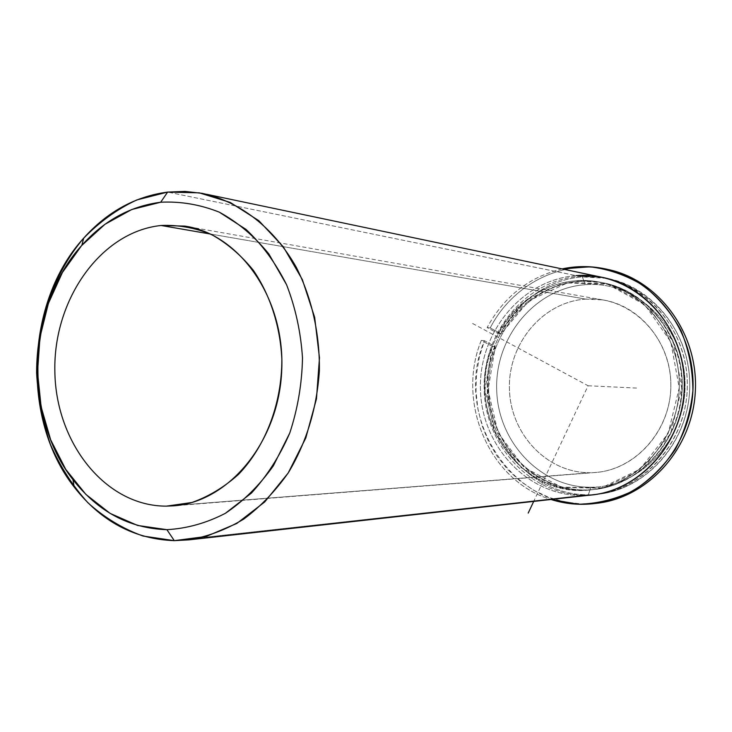 <?xml version="1.0" encoding="UTF-8"?>
<svg xmlns="http://www.w3.org/2000/svg" width="732" height="732" viewBox="0 0 732 732"><rect width="100%" height="100%" fill="white"/><g stroke="black" fill="none" stroke-linecap="round" stroke-linejoin="round"><path stroke-width="0.55" stroke-dasharray="3.66 2.75" d="M582.022 490.33L585.399 489.983C533.491 490.504 489.635 443.162 488.637 389.268C486.917 335.393 528.101 285.059 579.671 281.427L576.285 280.759C524.515 284.419 483.184 335 484.913 389.131C485.911 443.281 529.913 490.852 582.022 490.33L591.246 489.781C637.508 485.087 677.448 440.527 679.204 388.912C681.373 337.315 644.929 290.018 599.151 282.012L576.285 280.759L602.454 282.68C648.058 290.659 684.356 337.727 682.187 389.067C680.449 440.417 640.665 484.749 594.585 489.433L582.022 490.33C529.913 490.852 485.911 443.281 484.913 389.131C483.184 335 524.515 284.419 576.285 280.759C627.992 276.248 677.887 323.132 679.232 381.281C681.355 439.401 634.132 490.669 582.022 490.33M585.71 299.104C542.677 301.849 507.962 343.802 509.426 388.912C510.277 434.03 547.234 473.412 590.495 472.707L180.264 505.053L595.985 472.433C635.184 469.386 669.313 432.081 670.768 388.719C672.617 345.385 641.415 305.729 602.555 299.873L585.71 299.104L210.514 234.048L585.71 299.104C628.697 295.655 669.707 334.561 670.796 382.433C672.534 430.27 633.766 472.698 590.495 472.707C547.234 473.412 510.277 434.03 509.426 388.912C507.962 343.802 542.677 301.849 585.71 299.104M576.139 275.653C521.852 279.587 478.646 332.63 480.439 389.305C481.482 446.017 527.498 495.921 582.169 495.482C527.498 495.921 481.482 446.017 480.439 389.305C478.646 332.63 521.852 279.587 576.139 275.653L167.637 192.086L576.139 275.653L600.954 277.08M579.534 276.348C633.555 271.554 685.838 320.47 687.257 381.262C689.489 442.027 639.997 495.555 585.545 495.107C531.084 495.555 485.224 445.889 484.181 389.442C482.388 333.033 525.448 280.255 579.534 276.348C525.448 280.255 482.388 333.033 484.181 389.442C485.224 445.889 531.084 495.555 585.545 495.107L588.336 494.795C534.04 495.253 488.317 445.779 487.283 389.561C485.49 333.362 528.422 280.795 582.333 276.916L606.974 278.343C654.335 286.99 691.923 335.979 689.672 389.369C687.86 442.769 646.649 488.93 598.767 494.155L588.336 494.795L596.004 494.457C644.05 489.223 685.399 442.869 687.229 389.25C689.48 335.64 651.764 286.441 604.257 277.776L579.534 276.348M579.671 281.427C528.101 285.059 486.917 335.393 488.637 389.268C489.635 443.162 533.491 490.504 585.399 489.983C637.307 490.312 684.338 439.292 682.224 381.464C680.879 323.608 631.185 276.952 579.671 281.427M590.898 487.228C641.397 487.494 687.055 437.965 684.996 381.857C683.688 325.731 635.431 280.402 585.316 284.693C535.138 288.152 495.006 337.049 496.68 389.424C497.659 441.817 540.399 487.787 590.898 487.228L588.336 494.795C642.614 495.235 691.932 441.936 689.709 381.418C688.3 320.872 636.19 272.158 582.333 276.916L585.316 284.693C635.431 280.402 683.688 325.731 684.996 381.857C687.055 437.965 641.397 487.494 590.898 487.228C540.399 487.787 497.659 441.817 496.68 389.424C495.006 337.049 535.138 288.152 585.316 284.693L582.333 276.916C528.422 280.795 485.49 333.362 487.283 389.561C488.317 445.779 534.04 495.253 588.336 494.795L590.898 487.228M174.298 540.655L582.169 495.482L174.298 540.655M591.474 494.96L582.169 495.482M490.22 327.945C512.098 285.05 560.776 259.393 606.974 269.285L607.423 269.376C561.096 259.247 512.162 284.904 490.22 327.945L487.119 327.588L490.22 327.945L501.091 333.792L498.016 333.453C517.35 296.442 559.175 274.29 599.151 282.012C644.929 290.018 681.373 337.315 679.204 388.912C677.448 440.527 637.508 485.087 591.246 489.781C519.674 499.81 463.447 414.358 492.169 346.309L481.308 340.407C455.88 402.124 489.122 481.089 550.986 499.48C489.122 481.089 455.88 402.124 481.308 340.407L484.428 340.709L481.308 340.407L492.169 346.309L495.262 346.593L492.169 346.309L484.932 390.019L495.079 432.96L521.01 467.556L558.434 487.375L600.771 488.217L639.997 469.185L668.16 433.435L679.232 387.896L670.814 341.862L644.791 304.75L606.746 283.751L564.454 282.415L525.942 300.257L498.016 333.453L501.091 333.792L490.22 327.945M598.081 503.104L581.382 503.909L564.866 501.987L548.909 497.421L533.857 490.367L520.031 481.006L507.724 469.569L497.165 456.338L488.573 441.597L482.113 425.685L477.904 408.941L476.01 391.712L476.486 374.354L479.304 357.234L484.428 340.709L495.262 346.593C466.623 414.376 522.694 499.489 594.027 489.498C640.143 484.804 679.946 440.435 681.693 389.04C683.862 337.662 647.536 290.549 601.905 282.57C562.057 274.875 520.37 296.927 501.091 333.792L528.925 300.733L567.318 282.964L609.482 284.3L647.39 305.217L673.339 342.183L681.73 388.024L670.686 433.371L642.623 468.974L603.534 487.933L561.325 487.1L524.021 467.364L498.163 432.905L488.043 390.138L495.262 346.593L484.428 340.709C451.434 417.396 514.66 514.651 596.095 503.351M562.084 268.918C528.98 277.016 503.991 296.57 487.119 327.588L498.016 333.453L487.119 327.588C503.991 296.57 528.98 277.016 562.084 268.918M472.616 323.489L588.098 385.755L533.701 501.402M588.098 385.755L639.219 388.198M602.454 282.68L601.905 282.57M594.585 489.433L594.027 489.498M595.985 472.433L174.179 505.794M602.555 299.873L184.821 226.106M606.974 278.343L604.257 277.776M598.767 494.155L596.004 494.457M202.096 193.33L206.662 194.291M606.974 269.285L604.239 268.671"/><path stroke-width="1.1" d="M161.122 225.483L210.514 234.048L161.122 225.483L184.821 226.106C239.648 233.984 284.766 298.043 281.765 369.44C279.331 440.856 229.464 501.676 174.179 505.794L166.448 506.141C105.573 506.37 55.623 442.915 54.854 371.234C53.28 299.58 100.76 231.696 161.122 225.483C100.76 231.696 53.28 299.58 54.854 371.234C55.623 442.915 105.573 506.37 166.448 506.141L180.264 505.053L166.448 506.141L191.921 502.491C208.666 496.58 224.212 487.201 238.55 474.336C265.716 446.044 281.994 403.213 281.847 359.101C280.246 326.152 270.236 295.142 253.373 270.355C241.038 255.129 227.002 243.143 211.255 234.396C194.904 227.734 178.196 224.761 161.122 225.483M582.169 495.482C636.831 495.939 686.534 442.146 684.292 381.07C682.874 319.966 630.371 270.822 576.139 275.653M167.637 192.086L136.811 199.937C117.138 209.16 99.323 222.016 83.366 238.504C53.463 273.978 36.637 322.968 36.6 372.899C37.973 397.815 42.612 421.742 50.535 444.699C60.244 466.623 72.715 485.993 87.959 502.793C104.557 517.734 122.912 528.806 143.024 536.034L174.298 540.655L188.911 539.859C207.888 536.556 226.17 529.629 243.747 519.089C260.583 506.571 275.507 491.026 288.527 472.451C306.562 442.165 316.846 408.291 319.372 370.831C319.875 333.966 311.841 298.116 296.332 267.363C273.997 227.762 239.565 201.309 202.096 193.33L184.867 191.409L167.637 192.086L199.324 192.845L230.269 202.453L258.817 220.689L283.33 246.83L302.353 279.624L314.659 317.331L319.472 357.857L316.462 398.867L305.802 437.983L288.188 472.991L264.71 501.969L236.811 523.453L206.113 536.492L174.298 540.655L166.896 529.675L137.579 525.448L110.148 513.407L85.864 494.374L65.761 469.404L50.654 439.767L41.12 406.864L37.524 372.158L39.976 337.187L48.385 303.46L62.421 272.469L81.554 245.641L104.996 224.276L131.769 209.508L160.683 202.233C180.603 201.227 200.147 204.539 219.307 212.17L245.97 229.372C262.184 244.589 275.717 263.035 286.56 284.702C295.508 307.779 300.825 332.209 302.499 357.994C301.95 383.925 297.704 408.941 289.753 433.042L273.329 465.872C259.503 485.316 243.518 501.136 225.374 513.315C206.442 523.096 186.944 528.55 166.896 529.675C186.944 528.55 206.442 523.096 225.374 513.315L251.424 493.084C267.052 475.992 279.825 455.981 289.753 433.042C297.704 408.941 301.95 383.925 302.499 357.994C300.825 332.209 295.508 307.779 286.56 284.702L268.845 253.94C254.306 236.18 237.79 222.254 219.307 212.17C200.147 204.539 180.603 201.227 160.683 202.233L167.637 192.086L160.683 202.233C130.378 206.159 104.1 220.515 81.856 245.302C27.066 305.107 22.838 416.233 72.935 479.625C98.033 511.741 129.354 528.422 166.896 529.675L174.298 540.655C134.24 539.155 100.87 521.294 74.206 487.082C21.008 419.582 25.483 301.831 83.686 238.138C107.329 211.74 135.31 196.386 167.637 192.086M206.662 194.291L600.954 277.08C648.653 285.782 686.524 335.219 684.255 389.095C682.425 442.997 640.903 489.571 592.673 494.832L591.474 494.96M596.095 503.351C647.783 498.089 692.756 448.689 695.354 390.888C698.392 333.115 658.416 279.569 607.423 269.376C658.059 279.514 697.916 332.383 695.4 389.781C693.314 447.206 649.366 496.863 598.081 503.104L595.308 503.451C646.832 497.184 690.99 447.17 692.966 389.406C695.382 331.669 655.158 278.618 604.239 268.671C590.102 265.844 576.047 265.926 562.084 268.918L589.873 266.777C608.64 269.065 626.336 275.241 642.971 285.324C658.452 297.485 671.116 312.537 680.961 330.489C688.785 349.622 692.765 369.715 692.911 390.76C690.724 411.686 684.823 431.294 675.188 449.585C663.649 466.494 649.595 480.256 633.024 490.879C615.502 499.316 597.303 503.772 578.417 504.247L550.986 499.48C565.388 504.037 580.156 505.354 595.308 503.451M533.701 501.402L528.211 513.086M188.911 539.859L592.673 494.832M74.206 487.082L72.935 479.625M83.686 238.138L81.856 245.302"/></g></svg>

